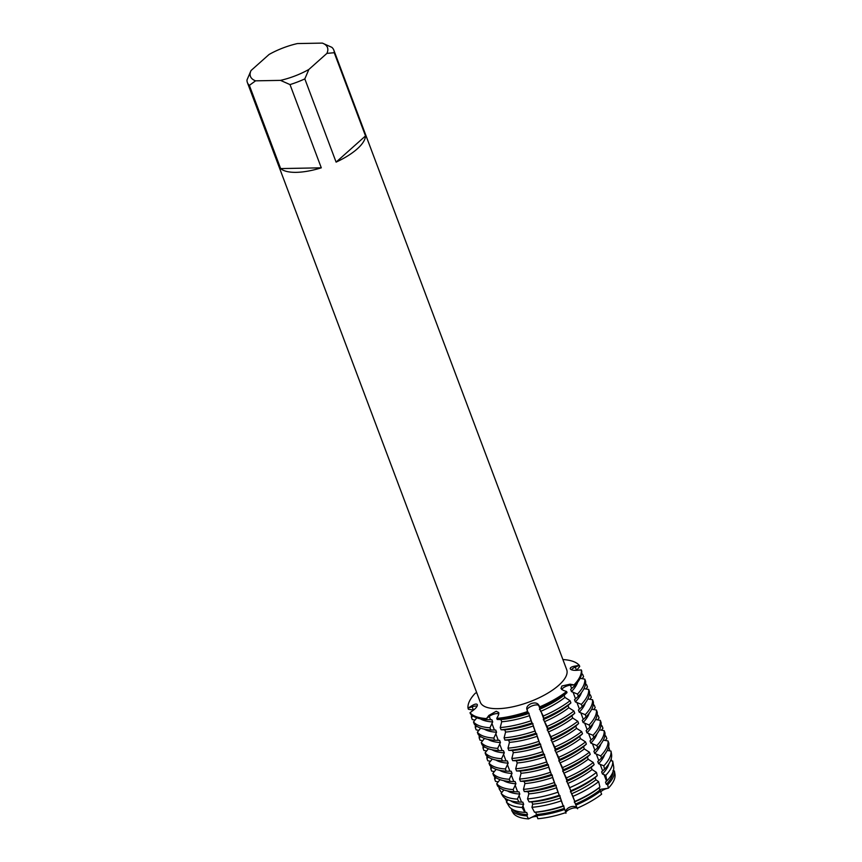 <?xml version="1.0" encoding="UTF-8"?>
<svg xmlns="http://www.w3.org/2000/svg" width="862" height="862" viewBox="0 0 862 862"><rect width="100%" height="100%" fill="white"/><g stroke="black" fill="none" stroke-linecap="round" stroke-linejoin="round"><path stroke-width="1.29" d="M564.136 695.225L567.024 692.606L566.603 691.507L563.166 690.322L560.968 688.479L561.916 686.001L570.062 684.18L574.049 684.881L574.458 685.98A60.017 22.186 -20.6 0 0 581.731 671.013L581.322 669.914L576.807 670.313C573.273 670.507 571.097 670.011 570.256 668.837L570.213 668.729M473.507 710.105L468.422 709.286L468.012 708.187L472.171 706.775A6.26 2.317 159.4 0 1 477.117 706.14A6.26 2.317 -20.6 0 0 472.171 706.775L468.012 708.187L471.773 705.784C474.703 703.995 476.557 703.607 477.322 704.599L477.322 704.599C477.613 705.978 476.384 707.777 473.637 709.997L470.027 712.734L470.436 713.833A60.017 22.186 -20.6 0 0 486.901 719.662L486.48 718.563L488.905 715.406L496.2 711.279L498.775 712.562L498.43 715.223L496.771 718.369L497.191 719.468L500.887 719.565L501.706 721.763L500.229 727.571L501.059 729.769L504.755 729.866L505.585 732.064L504.098 737.872L504.927 740.07L508.623 740.167L509.453 742.365L507.977 748.173L508.806 750.371L512.502 750.468L513.321 752.666L511.845 758.474L512.674 760.672L516.37 760.769L517.2 762.967L515.713 768.775L516.543 770.973L520.239 771.07L521.068 773.268L519.592 779.076L520.411 781.274L524.118 781.371L524.936 783.569L523.46 789.376L524.29 791.575L527.986 791.672L528.815 793.87L527.544 798.912L529.106 801.897L531.854 801.972L532.684 804.171L531.951 807.317L534.515 812.23L535.722 812.273L537.866 818.728A54.726 20.235 159.4 0 0 565.838 812.575A54.726 20.235 159.4 0 1 537.866 818.728M532.102 705.881A6.26 2.317 -20.6 0 0 527.124 709.997L526.757 709.006C526.542 706.84 528.04 705.03 531.24 703.575C534.591 702.508 536.972 702.832 538.373 704.534L539.86 706.829L538.75 705.525A6.26 2.317 -20.6 0 0 532.102 705.881M562.714 688.329A6.26 2.317 -20.6 0 0 561.733 689.557A6.26 2.317 159.4 0 1 570.418 685.182A6.26 2.317 -20.6 0 0 562.714 688.329M497.137 713.564A6.26 2.317 -20.6 0 0 489.293 716.397L486.48 718.563A60.017 22.186 159.4 0 1 470.027 712.734A60.017 22.186 159.4 0 0 486.48 718.563L489.293 716.397A6.26 2.317 159.4 0 1 498.915 713.844A6.26 2.317 -20.6 0 0 497.137 713.564M612.957 770.682L614.412 770.973L615.015 774.507A54.726 20.235 159.4 0 1 608.356 788.202L600.663 789.312L599.941 790.26L600.663 789.312L608.356 788.202A6.26 2.317 -20.6 0 0 601.008 791.65M304.825 78.895L308.865 69.456L326.903 53.39A41.128 15.204 159.4 0 0 322.345 43.1L331.859 47.335A46.16 17.068 159.4 0 1 333.82 50.104A46.16 17.068 159.4 0 1 334.23 52.711L365.51 135.927A46.16 17.068 159.4 0 1 357.234 148.9A46.16 17.068 159.4 0 1 336.105 162.121L304.825 78.895A46.16 17.068 159.4 0 1 290.009 84.595L321.289 167.821L280.646 168.586L249.366 85.36L255.572 80.834L280.495 80.371L290.009 84.595M333.82 50.104L566.69 669.645A46.16 17.068 159.4 0 1 558.824 685.225A46.16 17.068 159.4 0 1 512.933 706.775A46.16 17.068 159.4 0 1 480.263 702.131L247.394 82.59A46.16 17.068 159.4 0 1 246.985 79.983L251.025 70.544L269.063 54.478A41.128 15.204 159.4 0 1 297.422 43.563L322.345 43.1M581.322 669.914A60.017 22.186 159.4 0 1 574.049 684.881L570.418 685.182L574.049 684.881A60.017 22.186 159.4 0 0 581.322 669.914M570.256 668.837C570.041 667.641 571.603 666.725 574.943 666.089L579.307 665.367L575.299 667.102A6.26 2.317 -20.6 0 0 571.42 669.752A6.26 2.317 159.4 0 1 575.299 667.102L579.307 665.367L579.727 666.466L576.613 670.324M562.886 659.538A60.017 22.186 159.4 0 1 579.307 665.367A60.017 22.186 159.4 0 0 562.886 659.538M476.697 692.649L475.285 693.22A60.017 22.186 159.4 0 0 468.012 708.187A60.017 22.186 159.4 0 1 475.285 693.22M536.767 816.551A6.26 2.317 -20.6 0 0 528.578 818.9L536.52 814.827L528.578 818.9A54.726 20.235 159.4 0 1 513.515 813.566A54.726 20.235 159.4 0 0 528.578 818.9L526.844 815.894L527.533 814.633L526.714 812.435L524.883 812.413L522.113 807.5L523.665 804.343L522.835 802.134L519.064 802.08L517.383 799.106L519.797 794.042L518.967 791.833L514 791.769L513.17 789.57L515.918 783.741L515.099 781.532L510.132 781.468L509.302 779.27L512.05 773.44L511.22 771.231L506.253 771.167L505.423 768.969L508.181 763.139L507.352 760.93L502.384 760.866L501.555 758.668L504.313 752.838L503.483 750.64L498.516 750.565L497.686 748.367L500.434 742.538L499.604 740.339L494.637 740.264L493.818 738.066L496.566 732.237L495.736 730.039L490.769 729.963L489.939 727.765L492.698 721.936L491.868 719.738L486.901 719.662M601.644 794.193L598.982 787.933A54.134 20.02 159.4 0 1 574.588 801.919L577.152 808.222A54.726 20.235 159.4 0 0 601.644 794.193A54.726 20.235 159.4 0 1 577.152 808.222A6.26 2.317 -20.6 0 0 570.795 808.804A6.26 2.317 -20.6 0 0 565.838 812.575L563.597 806.142A54.134 20.02 159.4 0 1 535.733 812.273M565.946 813.265C563.899 807.899 575.288 803.513 577.562 808.793C575.288 803.513 563.899 807.899 565.946 813.265M512.34 809.289A6.26 2.317 -20.6 0 0 511.694 809.45L511.101 808.47M526.757 709.006A28.769 0.56 69 0 0 527.124 709.997L528.374 713.316L527.318 711.656A60.017 22.186 159.4 0 1 496.771 718.369A60.017 22.186 159.4 0 0 527.318 711.656L527.124 709.997A6.26 2.317 159.4 0 1 532.102 705.881A6.26 2.317 159.4 0 1 538.75 705.525L540.28 707.928L539.989 708.844L538.75 705.525A28.769 0.56 69 0 1 538.373 704.534M566.603 691.507A60.017 22.186 159.4 0 1 539.86 706.829A60.017 22.186 159.4 0 0 566.603 691.507M321.289 167.821A46.16 17.068 159.4 0 1 280.646 168.586M308.865 69.456A41.128 15.204 159.4 0 1 280.495 80.371M255.572 80.834A41.128 15.204 159.4 0 1 251.025 70.544M249.366 85.36A46.16 17.068 159.4 0 1 247.394 82.59M365.51 135.927L336.105 162.121M326.903 53.39L334.23 52.711M598.982 787.933L599.92 787.071L598.648 781.651L595.933 779.83L595.103 777.632L597.247 775.681L596.482 772.395L592.065 769.529L591.235 767.331L594.123 764.713L593.293 762.504L588.186 759.228L587.367 757.03L590.244 754.412L589.425 752.214L584.317 748.927L583.488 746.729L586.375 744.111L585.546 741.913L580.449 738.626L579.62 736.428L582.507 733.81L581.678 731.612L576.57 728.336L575.751 726.127L578.628 723.509L577.809 721.311L572.702 718.035L571.872 715.826L574.76 713.208L573.93 711.01L568.834 707.734L568.004 705.525L570.892 702.907L570.062 700.709L564.955 697.433L564.136 695.235A54.134 20.02 159.4 0 1 539.741 709.211L543.319 716.031L543.868 719.145L541.368 712.508M574.458 685.98L570.655 689.417L571.484 691.615L577.508 694.072L578.337 696.28L574.523 699.718L575.353 701.916L581.376 704.373L582.206 706.581L578.402 710.019L579.232 712.217L585.255 714.673L586.074 716.882L582.27 720.32L583.1 722.518L589.123 724.974L589.953 727.172L586.138 730.62L586.968 732.819L592.991 735.275L593.821 737.473L590.017 740.921L590.847 743.119L596.87 745.576L597.689 747.774L593.886 751.222L594.715 753.42L600.739 755.877L601.568 758.075L597.754 761.523L598.584 763.721L603.831 765.844L604.521 769.206L601.633 771.824L602.452 774.022L605.76 775.315L606.891 780.853L605.501 782.125L606.331 784.323L607.699 784.786L608.356 788.202A54.726 20.235 159.4 0 0 615.015 774.507M560.731 799.386L563.22 806.013L559.718 795.841A54.134 20.02 159.4 0 1 531.854 801.972M556.852 789.086L559.341 795.712L555.85 785.541A54.134 20.02 159.4 0 1 527.986 791.672M552.984 778.785L555.473 785.411L551.982 775.24A54.134 20.02 159.4 0 1 524.118 781.371M549.116 768.484L551.605 775.11L548.103 764.939A54.134 20.02 159.4 0 1 520.239 771.07M545.237 758.183L547.736 764.809L544.234 754.638A54.134 20.02 159.4 0 1 516.37 760.769M541.368 747.882L543.857 754.509L540.366 744.337A54.134 20.02 159.4 0 1 512.502 750.468M537.5 737.581L539.989 744.208L536.487 734.036A54.134 20.02 159.4 0 1 508.623 740.167M533.621 727.28L536.121 733.907L532.619 723.735A54.134 20.02 159.4 0 1 504.755 729.866M529.753 716.979L532.242 723.617L528.751 713.434A54.134 20.02 159.4 0 1 500.887 719.565M545.247 722.809L548.016 728.53L547.736 729.446L543.61 719.511A54.134 20.02 159.4 0 0 568.004 705.525M549.116 733.109L551.895 738.831L551.605 739.747L547.478 729.812A54.134 20.02 159.4 0 0 571.872 715.826M552.984 743.41L555.764 749.132L555.473 750.048L551.357 740.113A54.134 20.02 159.4 0 0 575.751 726.127M556.863 753.711L559.632 759.433L559.352 760.349L555.225 750.414A54.134 20.02 159.4 0 0 579.62 736.428M560.731 764.012L563.511 769.734L563.22 770.639L559.093 760.715A54.134 20.02 159.4 0 0 583.488 746.729M564.599 774.313L567.379 780.035L567.088 780.94L562.972 771.016A54.134 20.02 159.4 0 0 587.367 757.03M568.478 784.614L570.967 791.241L566.84 781.317A54.134 20.02 159.4 0 0 591.235 767.331M572.346 794.915L574.835 801.541L570.709 791.618A54.134 20.02 159.4 0 0 595.103 777.632M539.677 708.532L539.45 709.48M543.545 718.833L543.319 719.781M547.413 729.133L547.198 730.082M551.292 739.434L551.066 740.383M555.16 749.735L554.934 750.683M559.029 760.036L558.813 760.984M562.897 770.337L562.681 771.285M566.776 780.638L566.549 781.586M570.644 790.939L570.428 791.887M574.512 801.229L574.297 802.188M563.953 806.164L563.349 805.528M560.084 795.863L559.481 795.227M556.216 785.562L555.613 784.926M552.337 775.261L551.734 774.626M548.469 764.96L547.866 764.325M544.601 754.659L543.997 754.024M540.722 744.359L540.118 743.723M536.854 734.058L536.25 733.422M532.985 723.757L532.382 723.121M529.106 713.456L528.503 712.82M506.813 801.412L504.723 797.986M502.126 792.124L501.037 791.952L499.152 788.859L499.928 788.019M498.247 781.823L495.531 781.392L494.702 779.183L496.059 777.718M494.379 771.522L491.652 771.091L490.834 768.882L492.18 767.417M490.51 761.221L487.784 760.79L486.955 758.582L488.312 757.116M486.631 750.931L483.916 750.49L483.086 748.281L484.444 746.815M482.763 740.63L480.037 740.189L479.218 737.991L480.565 736.514M478.895 730.329L476.169 729.888L475.339 727.69L476.697 726.213M475.016 720.029L472.301 719.587L471.471 717.389L472.829 715.913M476.783 717.831L473.486 721.936L474.305 724.134A60.017 22.186 -20.6 0 0 490.769 729.963M480.651 728.131L477.354 732.237L478.184 734.435A60.017 22.186 -20.6 0 0 494.637 740.264M484.519 738.432L481.222 742.538L482.052 744.736A60.017 22.186 -20.6 0 0 498.516 750.565M488.398 748.733L485.101 752.838L485.92 755.037A60.017 22.186 -20.6 0 0 502.384 760.866M492.267 759.034L488.969 763.139L489.799 765.337A60.017 22.186 -20.6 0 0 506.253 771.167M496.135 769.335L492.838 773.44L493.667 775.638A60.017 22.186 -20.6 0 0 510.132 781.468M500.014 779.636L496.706 783.741L497.536 785.939A60.017 22.186 -20.6 0 0 514 791.769M503.882 789.937L501.134 793.352L503.009 796.391A58.562 21.658 -20.6 0 0 519.064 802.08M508.052 799.85L506.393 801.929L509.464 806.951A56.202 20.785 -20.6 0 0 524.883 812.413M512.524 809.321L511.651 810.506L513.515 813.566M606.891 780.853A56.202 20.785 -20.6 0 0 613.701 766.846L612.71 761.027L610.522 760.672M604.521 769.206A58.562 21.658 -20.6 0 0 611.611 754.606L611.007 751.082L607.193 750.457M601.568 758.075A60.017 22.186 -20.6 0 0 608.841 743.119L608.012 740.921L603.314 740.156M597.689 747.774A60.017 22.186 -20.6 0 0 604.962 732.819L604.133 730.62L599.446 729.855M593.821 737.473A60.017 22.186 -20.6 0 0 601.094 722.518L600.264 720.32L595.577 719.554M589.953 727.172A60.017 22.186 -20.6 0 0 597.226 712.217L596.396 710.019L591.709 709.254M586.074 716.882A60.017 22.186 -20.6 0 0 593.347 701.916L592.528 699.718L587.83 698.953M582.206 706.581A60.017 22.186 -20.6 0 0 589.479 691.615L588.649 689.417L583.962 688.652M578.337 696.28A60.017 22.186 -20.6 0 0 585.61 681.314L584.781 679.116L580.094 678.351M581.538 674.44L582.766 674.558L583.596 676.767L582.055 678.674M585.406 684.74L586.645 684.859L587.464 687.068L585.934 688.975M589.274 695.041L590.513 695.16L591.343 697.369L589.802 699.276M593.142 705.342L594.381 705.461L595.211 707.67L593.67 709.577M597.021 715.643L598.25 715.762L599.079 717.971L597.538 719.878M600.889 725.944L602.129 726.063L602.958 728.261L601.417 730.179M604.758 736.245L605.997 736.363L606.826 738.562L605.286 740.48M608.637 746.546L609.649 750.166L609.154 750.78M611.18 758.894L611.514 760.834M497.191 719.468A60.017 22.186 -20.6 0 0 527.738 712.755M540.28 707.928A60.017 22.186 -20.6 0 0 567.024 692.606M492.687 721.936A54.134 20.02 159.4 0 1 480.317 718.822M529.57 715.643A54.134 20.02 159.4 0 1 501.706 721.763M564.955 697.433A54.134 20.02 159.4 0 1 540.56 711.409M577.648 682.23A54.134 20.02 159.4 0 1 571.484 691.615M489.939 727.765A60.017 22.186 159.4 0 1 473.486 721.936M530.776 720.858A60.017 22.186 159.4 0 1 500.229 727.571M471.471 717.389A60.017 22.186 159.4 0 1 471.503 714.91M472.839 710.611A60.017 22.186 159.4 0 1 473.119 710.04M570.062 700.709A60.017 22.186 159.4 0 1 543.319 716.031M584.781 679.116A60.017 22.186 159.4 0 1 577.508 694.072M501.059 729.769A60.017 22.186 -20.6 0 0 531.606 723.056M544.148 718.229A60.017 22.186 -20.6 0 0 570.892 702.907M496.566 732.237A54.134 20.02 159.4 0 1 484.185 729.112M533.449 725.944A54.134 20.02 159.4 0 1 505.585 732.064M568.834 707.734A54.134 20.02 159.4 0 1 544.439 721.709M581.516 692.531A54.134 20.02 159.4 0 1 575.353 701.916M493.818 738.066A60.017 22.186 159.4 0 1 477.354 732.237M534.655 731.159A60.017 22.186 159.4 0 1 504.098 737.872M475.339 727.69A60.017 22.186 159.4 0 1 475.371 725.211M573.93 711.01A60.017 22.186 159.4 0 1 547.187 726.332M588.649 689.417A60.017 22.186 159.4 0 1 581.376 704.373M504.927 740.07A60.017 22.186 -20.6 0 0 535.474 733.357M548.016 728.53A60.017 22.186 -20.6 0 0 574.76 713.208M500.434 742.538A54.134 20.02 159.4 0 1 488.054 739.413M537.317 736.245A54.134 20.02 159.4 0 1 509.453 742.365M572.702 718.035A54.134 20.02 159.4 0 1 548.307 732.01M585.395 702.832A54.134 20.02 159.4 0 1 579.232 712.217M497.686 748.367A60.017 22.186 159.4 0 1 481.222 742.538M538.524 741.46A60.017 22.186 159.4 0 1 507.977 748.173M479.218 737.991A60.017 22.186 159.4 0 1 479.25 735.512M577.809 721.311A60.017 22.186 159.4 0 1 551.066 736.633M592.528 699.718A60.017 22.186 159.4 0 1 585.255 714.673M508.806 750.371A60.017 22.186 -20.6 0 0 539.353 743.658M551.895 738.831A60.017 22.186 -20.6 0 0 578.628 723.509M504.302 752.838A54.134 20.02 159.4 0 1 491.933 749.714M541.185 746.546A54.134 20.02 159.4 0 1 513.321 752.666M576.57 728.336A54.134 20.02 159.4 0 1 552.176 742.311M589.263 713.133A54.134 20.02 159.4 0 1 583.1 722.518M501.555 758.668A60.017 22.186 159.4 0 1 485.101 752.838M542.392 751.761A60.017 22.186 159.4 0 1 511.845 758.474M483.086 748.281A60.017 22.186 159.4 0 1 483.119 745.813M581.678 731.612A60.017 22.186 159.4 0 1 554.934 746.934M596.396 710.019A60.017 22.186 159.4 0 1 589.123 724.974M512.674 760.672A60.017 22.186 -20.6 0 0 543.222 753.959M555.764 749.132A60.017 22.186 -20.6 0 0 582.507 733.81M508.181 763.139A54.134 20.02 159.4 0 1 495.801 760.015M545.064 756.836A54.134 20.02 159.4 0 1 517.2 762.967M580.449 738.637A54.134 20.02 159.4 0 1 556.055 752.612M593.131 723.433A54.134 20.02 159.4 0 1 586.968 732.819M505.423 768.969A60.017 22.186 159.4 0 1 488.969 763.139M546.271 762.062A60.017 22.186 159.4 0 1 515.713 768.775M486.955 758.582A60.017 22.186 159.4 0 1 486.987 756.114M585.546 741.913A60.017 22.186 159.4 0 1 558.802 757.235M600.264 720.32A60.017 22.186 159.4 0 1 592.991 735.275M516.543 770.973A60.017 22.186 -20.6 0 0 547.09 764.26M559.632 759.433A60.017 22.186 -20.6 0 0 586.375 744.111M512.05 773.44A54.134 20.02 159.4 0 1 499.669 770.316M548.932 767.137A54.134 20.02 159.4 0 1 521.068 773.268M584.317 748.927A54.134 20.02 159.4 0 1 559.923 762.913M597.01 733.734A54.134 20.02 159.4 0 1 590.847 743.119M509.302 779.27A60.017 22.186 159.4 0 1 492.838 773.44M550.139 772.363A60.017 22.186 159.4 0 1 519.592 779.076M490.834 768.882A60.017 22.186 159.4 0 1 490.866 766.415M589.425 752.214A60.017 22.186 159.4 0 1 562.681 767.536M604.133 730.62A60.017 22.186 159.4 0 1 596.87 745.576M520.411 781.274A60.017 22.186 -20.6 0 0 550.969 774.561M563.511 769.734A60.017 22.186 -20.6 0 0 590.244 754.412M515.918 783.741A54.134 20.02 159.4 0 1 503.537 780.616M552.801 777.438A54.134 20.02 159.4 0 1 524.936 783.569M588.186 759.228A54.134 20.02 159.4 0 1 563.791 773.214M600.879 744.035A54.134 20.02 159.4 0 1 594.715 753.42M513.17 789.57A60.017 22.186 159.4 0 1 496.706 783.741M554.007 782.664A60.017 22.186 159.4 0 1 523.46 789.376M494.702 779.183A60.017 22.186 159.4 0 1 494.734 776.716M593.293 762.504A60.017 22.186 159.4 0 1 566.549 777.836M608.012 740.921A60.017 22.186 159.4 0 1 600.739 755.877M524.29 791.575A60.017 22.186 -20.6 0 0 554.837 784.862M567.379 780.035A60.017 22.186 -20.6 0 0 594.123 764.713M519.797 794.042A54.134 20.02 159.4 0 1 507.416 790.917M556.68 787.739A54.134 20.02 159.4 0 1 528.815 793.87M592.065 769.529A54.134 20.02 159.4 0 1 567.67 783.515M604.747 754.336A54.134 20.02 159.4 0 1 598.584 763.721M517.383 799.106A59.241 21.906 159.4 0 1 501.134 793.352M557.703 792.286A59.241 21.906 159.4 0 1 527.544 798.912M499.152 788.859A59.241 21.906 159.4 0 1 499.098 787.415M596.482 772.395A59.241 21.906 159.4 0 1 570.084 787.523M611.007 751.082A59.241 21.906 159.4 0 1 603.831 765.844M529.106 801.897A58.562 21.658 -20.6 0 0 558.921 795.346M571.15 790.637A58.562 21.658 -20.6 0 0 597.247 775.681M523.665 804.332A54.134 20.02 159.4 0 1 510.53 800.723M560.548 798.04A54.134 20.02 159.4 0 1 532.684 804.171M595.933 779.83A54.134 20.02 159.4 0 1 571.538 793.816M608.863 763.764A54.134 20.02 159.4 0 1 602.452 774.022M522.113 807.5A57.323 21.194 159.4 0 1 506.393 801.929M561.13 800.906A57.323 21.194 159.4 0 1 531.951 807.317M598.648 781.651A57.323 21.194 159.4 0 1 573.111 796.294M612.71 761.027A57.323 21.194 159.4 0 1 605.76 775.315M534.515 812.23A56.202 20.785 -20.6 0 0 563.134 805.938M574.879 801.423A56.202 20.785 -20.6 0 0 599.92 787.071M526.844 815.894A55.416 20.483 159.4 0 1 511.651 810.506M564.556 809.515A55.416 20.483 159.4 0 1 536.347 815.721M600.825 790.907A55.416 20.483 159.4 0 1 576.128 805.065M614.412 770.973A55.416 20.483 159.4 0 1 607.699 784.786M527.533 814.633A54.134 20.02 159.4 0 1 512.653 809.472M564.416 808.341A54.134 20.02 159.4 0 1 536.552 814.471M599.801 790.131A54.134 20.02 159.4 0 1 575.407 804.117M613.022 771.738A54.134 20.02 159.4 0 1 606.331 784.323M604.93 735.297A60.017 22.186 159.4 0 1 605.997 736.363M601.062 724.996A60.017 22.186 159.4 0 1 602.129 726.063M597.183 714.695A60.017 22.186 159.4 0 1 598.25 715.762M593.315 704.394A60.017 22.186 159.4 0 1 594.381 705.461M589.446 694.093A60.017 22.186 159.4 0 1 590.513 695.16M585.567 683.792A60.017 22.186 159.4 0 1 586.645 684.859M581.699 673.491A60.017 22.186 159.4 0 1 582.766 674.558M473.421 710.094L472.171 706.775A28.769 26.722 156.2 0 0 471.773 705.784M490.532 719.716L489.293 716.397A28.769 18.501 88.9 0 0 488.905 715.406M571.668 688.501L570.418 685.182A28.769 19.287 48.3 0 1 570.062 684.18M576.506 670.334L575.299 667.102A28.769 26.722 -23.8 0 1 574.943 666.089M522.889 805.787L525.378 812.413M519.021 795.486L521.51 802.113M515.142 785.185L517.642 791.812M511.274 774.884L513.763 781.511M507.406 764.583L509.895 771.21M503.527 754.282L506.026 760.909M499.658 743.981L502.147 750.608M495.79 733.681L498.279 740.318M491.911 723.38L494.411 730.017M573.047 692.164L575.536 698.802M576.915 702.465L579.415 709.103M580.794 712.766L583.283 719.404M584.662 723.067L587.151 729.705M588.53 733.368L591.03 739.995M592.409 743.669L594.899 750.296M596.278 753.97L598.767 760.596M600.146 764.271L602.635 770.897M604.025 774.572L606.514 781.198M506.975 799.365L507.449 800.615M503.365 789.743L503.58 790.314M499.486 779.442L499.701 780.024M495.618 769.141L495.833 769.723M491.749 758.84L491.965 759.422M487.87 748.539L488.086 749.121M484.002 738.238L484.218 738.82M480.134 727.937L480.349 728.519M476.255 717.637L476.47 718.218"/></g></svg>
